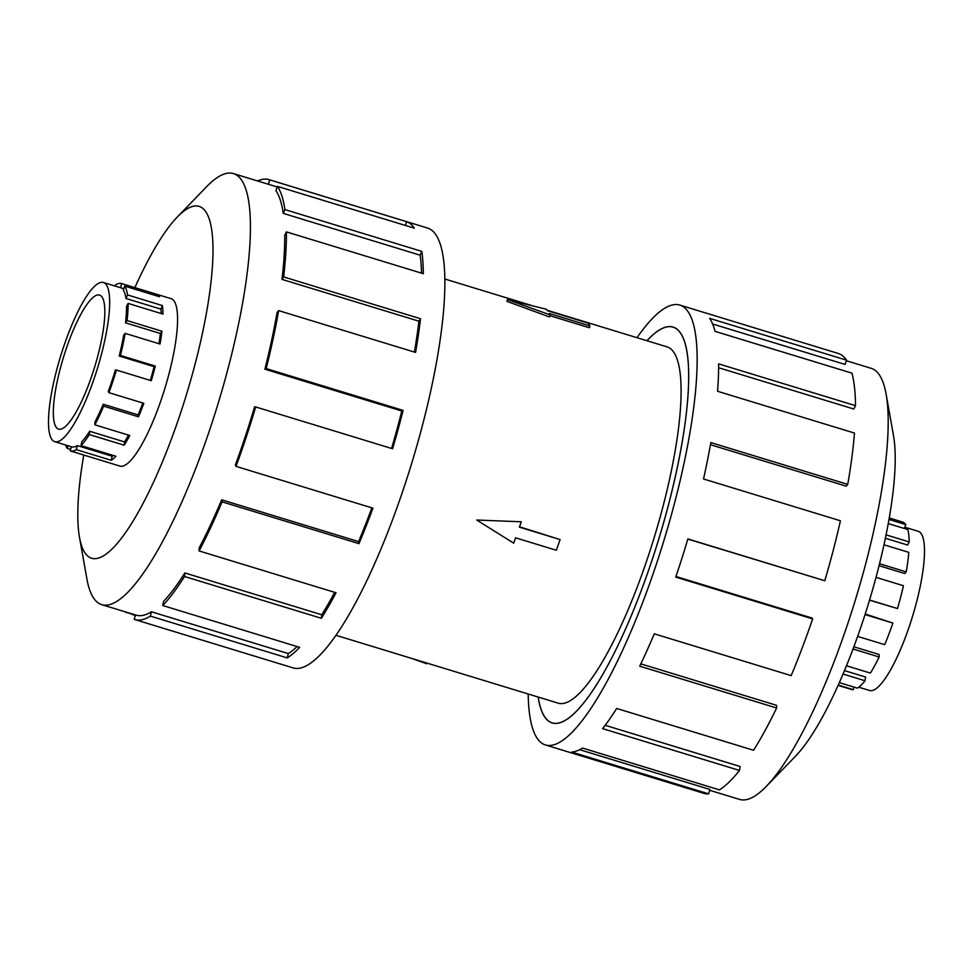 <?xml version="1.0" encoding="UTF-8"?>
<svg xmlns="http://www.w3.org/2000/svg" width="973" height="973" viewBox="0 0 973 973"><rect width="100%" height="100%" fill="white"/><g stroke="black" fill="none" stroke-linecap="round" stroke-linejoin="round"><path stroke-width="1.46" d="M538.191 697.045A206.884 48.188 -73 0 0 544.722 716.833A206.884 48.188 -73 0 0 552.226 722.89A206.884 48.188 -73 0 0 652.907 557.48A206.884 48.188 -73 0 0 680.565 333.204A206.884 48.188 -73 0 0 673.061 327.147A206.884 48.188 -73 0 0 646.984 340.732M336.001 635.308L558.247 703.175A186.281 43.396 -73 0 0 648.894 554.245A186.281 43.396 -73 0 0 673.803 352.311A186.281 43.396 -73 0 0 667.04 346.862L547.021 310.217M56.069 427.074A70.08 16.322 107 0 1 65.446 351.095A70.08 16.322 107 0 1 99.55 295.062A70.08 16.322 107 0 1 102.092 297.118A70.08 16.322 107 0 1 92.715 373.085A70.08 16.322 107 0 1 58.611 429.129A70.08 16.322 107 0 1 56.069 427.074M106.41 284.931A83.228 19.387 -73 0 0 103.393 282.498A83.228 19.387 -73 0 0 62.88 349.039A83.228 19.387 -73 0 0 51.751 439.261A83.228 19.387 -73 0 0 54.549 441.62A83.228 19.387 -73 0 0 54.78 441.693A83.228 19.387 -73 0 0 95.281 375.152A83.228 19.387 -73 0 0 106.41 284.931M103.393 282.498L120.263 287.643A83.228 19.387 107 0 1 120.494 287.728L123.766 288.726M70.615 449.429L67.222 448.395A87.521 20.384 107 0 1 65.617 445.002M115.288 286.123L115.592 284.858A87.521 20.384 107 0 1 121.516 283.544A87.521 20.384 107 0 1 121.759 283.617L156.641 294.272A87.521 20.384 107 0 1 159.572 296.753L124.69 286.098A87.521 20.384 107 0 1 127.524 294.928L125.979 298.48L160.861 309.122L162.406 305.583A87.521 20.384 107 0 1 162.99 314.072L128.108 303.418A87.521 20.384 107 0 1 127.049 320.555L125.517 322.854L160.399 333.496L161.932 331.209A87.521 20.384 107 0 1 160.034 344.028L125.152 333.374A87.521 20.384 107 0 1 120.409 355.437L119.205 356.021L154.087 366.663L155.291 366.091A87.521 20.384 107 0 1 151.289 380.698L116.407 370.044A87.521 20.384 107 0 1 108.927 392.654L108.295 391.401A83.228 19.387 107 0 0 115.41 369.91L116.407 370.044M904.854 527.22L918.22 531.307A83.228 19.387 107 0 1 921.249 533.739A83.228 19.387 107 0 1 910.12 623.961A83.228 19.387 107 0 1 869.607 690.502L858.77 687.193M886.05 534.858L909.183 541.925L907.602 545.05L885.357 538.264M879.531 563.732L906.228 571.881L904.793 573.547L879.045 565.678M869.57 600.025L897.483 608.551L869.521 600.183M857.651 636.403L884.7 644.661A87.521 20.384 -73 0 0 892.873 623.073L865.216 614.012M846.486 665.763L870.397 673.073A87.521 20.384 -73 0 0 879.166 656.982L879.057 654.464L853.868 646.777M839.334 682.62L857.408 688.142A87.521 20.384 -73 0 0 865.033 680.747L865.617 677.062L844.491 670.616M838.118 685.381L851.484 689.456A87.521 20.384 -73 0 0 853.285 689.662L838.252 685.065M865.033 680.747L843.056 674.034M879.166 656.982L853.041 649.003M892.873 623.073L865.033 614.571M897.483 608.551A87.521 20.384 -73 0 0 903.443 585.734L876.016 577.354M906.228 571.881A87.521 20.384 -73 0 0 908.782 552.348L883.958 544.771M909.183 541.925A87.521 20.384 -73 0 0 907.845 529.555L888.24 523.571M118.949 465.775A87.606 20.409 -73 0 0 119.801 466.128A87.606 20.409 -73 0 0 162.43 396.084A87.606 20.409 -73 0 0 174.143 301.107A87.606 20.409 -73 0 0 170.968 298.553A87.606 20.409 -73 0 0 170.068 298.37M83.763 455.036A183.982 42.861 -73 0 0 79.482 537.242L86.889 578.886A225.371 52.506 -73 0 0 93.615 598.079A225.371 52.506 -73 0 0 101.788 604.671A225.371 52.506 -73 0 0 211.469 424.483A225.371 52.506 -73 0 0 241.608 180.175A225.371 52.506 -73 0 0 233.423 173.583A225.371 52.506 -73 0 0 206.665 186.646L177.256 217.052A183.982 42.861 -73 0 0 134.882 287.619M79.482 537.242A183.982 42.861 -73 0 0 84.979 552.907A183.982 42.861 -73 0 0 175.687 427.293A183.982 42.861 -73 0 0 205.79 211.761A183.982 42.861 -73 0 0 177.256 217.052M134.797 619.558L293.201 667.928A229.969 53.576 -73 0 0 405.109 484.067A229.969 53.576 -73 0 0 435.868 234.761A229.969 53.576 -73 0 0 427.524 228.035L269.12 179.664A229.969 53.576 107 0 1 269.728 179.871L406.641 221.674A229.969 53.576 107 0 1 414.364 228.193L277.463 186.39A229.969 53.576 107 0 1 284.894 209.584L421.808 251.387A229.969 53.576 107 0 1 423.328 273.693L286.415 231.89A229.969 53.576 107 0 1 283.63 276.928L420.531 318.743A229.969 53.576 107 0 1 415.556 352.421L278.643 310.618A229.969 53.576 107 0 1 266.188 368.572L403.09 410.387A229.969 53.576 107 0 1 392.593 448.76L255.68 406.957A229.969 53.576 107 0 1 236.025 466.371L372.927 508.174A229.969 53.576 107 0 1 358.988 543.652L222.075 501.849A229.969 53.576 107 0 1 199.112 550.937L336.013 592.752A229.969 53.576 107 0 1 321.394 618.293L184.493 576.49A229.969 53.576 107 0 1 162.759 605.534L299.672 647.349A229.969 53.576 107 0 1 287.266 657.906L150.365 616.104A229.969 53.576 107 0 1 134.797 619.558A229.969 53.576 107 0 1 134.177 619.351L135.527 614.972M150.365 616.104L151.387 611.774A225.371 52.506 107 0 1 136.135 615.155L101.788 604.671M151.387 611.774L288.3 653.576A225.371 52.506 -73 0 0 297.118 646.571M184.493 576.49L184.846 572.951A225.371 52.506 107 0 1 163.549 601.423L162.759 605.534M184.846 572.951L321.747 614.754A225.371 52.506 -73 0 0 334.688 592.338M222.075 501.849L221.674 499.806A225.371 52.506 107 0 1 199.161 547.921L199.112 550.937M221.674 499.806L358.587 541.608A225.371 52.506 -73 0 0 371.868 507.857M255.68 406.957L254.61 406.811A225.371 52.506 107 0 1 235.344 465.033L236.025 466.371M391.56 448.456A225.371 52.506 -73 0 0 401.813 411.007L403.09 410.387M278.643 310.618L277.11 312.394A225.371 52.506 107 0 1 264.899 369.205L401.813 411.007M414.389 352.068A225.371 52.506 -73 0 0 418.901 321.187L420.531 318.743M286.415 231.89L284.724 235.247A225.371 52.506 107 0 1 282 279.385L418.901 321.187M421.564 273.158A225.371 52.506 -73 0 0 420.141 255.194L421.808 251.387M277.463 186.39L275.943 190.659A225.371 52.506 107 0 1 283.24 213.379L420.141 255.194M846.352 360.74L871.212 368.329A225.371 52.506 107 0 1 879.385 374.921A225.371 52.506 107 0 1 886.111 394.114A225.371 52.506 107 0 1 855.608 599.21A225.371 52.506 107 0 1 766.335 786.354A225.371 52.506 107 0 1 739.577 799.417L709.633 790.283M636.999 337.692A229.969 53.576 107 0 1 679.799 305.072A229.969 53.576 107 0 1 688.142 311.798A229.969 53.576 107 0 1 657.395 561.093A229.969 53.576 107 0 1 545.476 744.965A229.969 53.576 107 0 1 537.132 738.239A229.969 53.576 107 0 1 528.193 694.004M675.931 576.49L811.81 617.977L812.637 618.889L675.736 577.086A229.969 53.576 -73 0 0 687.875 538.933L824.776 580.735A229.969 53.576 -73 0 0 840.417 520.774L703.515 478.971A229.969 53.576 -73 0 0 710.825 442.581L847.738 484.384A229.969 53.576 -73 0 0 854.464 433.07L717.551 391.268A229.969 53.576 -73 0 0 718.597 363.866L855.51 405.668A229.969 53.576 -73 0 0 851.983 373.17L715.07 331.367A229.969 53.576 -73 0 0 709.645 318.366L846.546 360.168A229.969 53.576 -73 0 0 838.203 353.442L679.799 305.072M646.948 340.72A206.969 48.212 107 0 1 673.085 327.062A206.969 48.212 107 0 1 680.601 333.119A206.969 48.212 107 0 1 652.919 557.493A206.969 48.212 107 0 1 552.202 722.963A206.969 48.212 107 0 1 544.685 716.919A206.969 48.212 107 0 1 538.142 697.033M846.546 360.168L845.038 364.437L712.625 323.997M579.677 749.697L709.876 789.444L708.624 793.859L571.71 752.056A229.969 53.576 -73 0 0 582.547 748.067L719.448 789.881A229.969 53.576 -73 0 0 739.492 770.446L602.591 728.631A229.969 53.576 -73 0 0 616.675 708.466L753.589 750.268A229.969 53.576 -73 0 0 776.624 707.991L639.711 666.189A229.969 53.576 -73 0 0 654.27 633.824L791.171 675.627A229.969 53.576 -73 0 0 812.637 618.889M545.476 744.965L703.88 793.336A229.969 53.576 -73 0 0 708.624 793.859M605.17 725.286L740.125 766.505L739.492 770.446M640.83 663.878L776.515 705.303L776.624 707.991M824.776 580.735L687.826 539.091M847.738 484.384L846.206 486.172L710.448 444.71M855.51 405.668L853.82 409.025L718.609 367.733M886.111 394.114L893.518 435.758A183.982 42.861 107 0 1 868.609 603.175A183.982 42.861 107 0 1 795.744 755.948L766.335 786.354M283.24 213.379L284.894 209.584M282 279.385L283.63 276.928M264.899 369.205L266.188 368.572M358.587 541.608L358.988 543.652M321.747 614.754L321.394 618.293M288.3 653.576L287.266 657.906M135.344 615.544L126.648 612.26M126.454 612.832A229.969 53.576 107 0 1 125.943 612.041M233.423 173.583L267.77 184.067A225.371 52.506 107 0 1 268.378 184.274L269.728 179.871M268.378 184.274L277.256 186.974M405.473 225.481L406.641 221.674M257.577 180.954A229.969 53.576 107 0 1 269.12 179.664M904.391 528.497L905.778 524.605A87.521 20.384 -73 0 0 902.603 522.051L889.237 517.964M853.285 689.662L854.002 687.108M888.969 519.473L905.778 524.605M121.759 283.617L120.494 287.728M125.979 298.48A83.228 19.387 107 0 0 123.291 290.088L124.69 286.098M125.517 322.854A83.228 19.387 107 0 0 126.526 306.544L128.108 303.418M119.205 356.021A83.228 19.387 107 0 0 123.717 335.04L125.152 333.374M94.88 424.836L94.928 422.014A83.228 19.387 107 0 0 103.247 404.245L103.625 406.155A87.521 20.384 107 0 1 94.88 424.836L129.762 435.49A87.521 20.384 107 0 1 124.191 445.208L89.309 434.566A87.521 20.384 107 0 1 81.039 445.622L81.781 441.778A83.228 19.387 107 0 0 89.638 431.258L89.309 434.566M54.78 441.693L71.649 446.85A83.228 19.387 107 0 0 77.293 445.598L76.32 449.635A87.521 20.384 107 0 1 70.397 450.949A87.521 20.384 107 0 1 70.165 450.876L71.43 446.777M68.146 445.78L67.222 448.395M81.039 445.622L115.921 456.264A87.521 20.384 107 0 1 111.214 460.29L76.32 449.635M108.927 392.654L143.809 403.309A87.521 20.384 107 0 1 138.507 416.809L103.625 406.155M120.409 355.437L155.291 366.091M127.049 320.555L161.932 331.209M127.524 294.928L162.406 305.583M156.191 295.719L156.641 294.272M161.287 313.549A83.228 19.387 -73 0 0 160.861 309.122M158.94 343.7A83.228 19.387 -73 0 0 160.399 333.496M150.328 380.407A83.228 19.387 -73 0 0 154.087 366.663M103.247 404.245L138.13 414.899A83.228 19.387 -73 0 0 142.824 403.004M138.13 414.899L138.507 416.809M89.638 431.258L124.52 441.912A83.228 19.387 -73 0 0 128.497 435.101M124.52 441.912L124.191 445.208M77.293 445.598L112.175 456.252A83.228 19.387 -73 0 0 113.306 455.473M112.175 456.252L111.214 460.29M589.966 325.919L588.057 323.097L547.325 310.655L546.376 309.244L507.529 299.623L506.921 301.35L549.441 316.943L550.171 314.887L549.222 313.476L589.966 325.919L589.322 327.731L549.891 315.69M412.017 658.526L426.624 663.756L426.879 663.063M507.529 299.623L550.171 314.887M519.497 526.794L560.12 539.577L556.337 550.268L515.593 537.826L513.708 543.177L476.746 520.032L521.273 521.783L519.387 527.135L560.12 539.577M476.746 520.032L521.273 521.783M553.564 723.292L552.226 722.89M533.058 305.948L444.807 278.996M171.807 298.893L121.516 283.544M120.688 466.31L70.397 450.949M674.398 327.56L673.061 327.147"/></g></svg>
